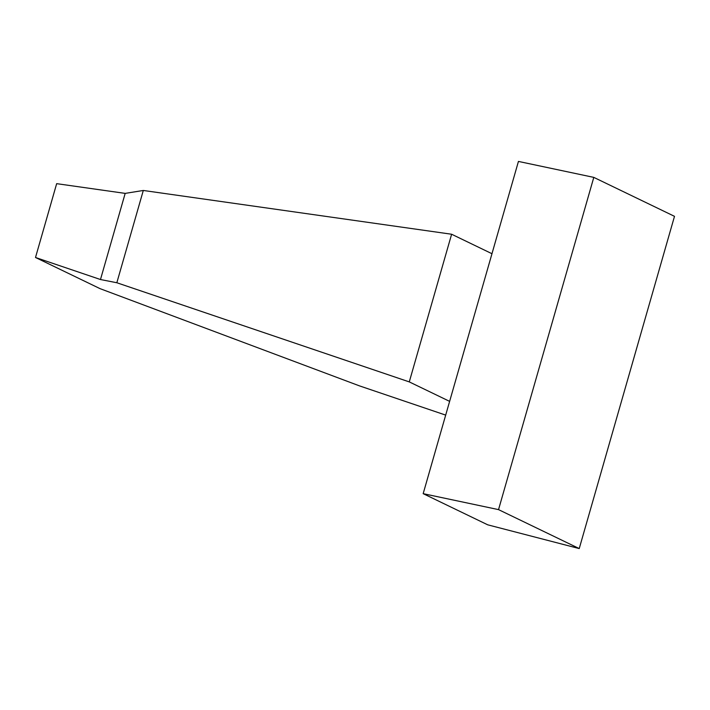 <?xml version="1.0" encoding="UTF-8"?>
<svg xmlns="http://www.w3.org/2000/svg" width="710" height="710" viewBox="0 0 710 710"><rect width="100%" height="100%" fill="white"/><g stroke="black" fill="none" stroke-linecap="round" stroke-linejoin="round"><path stroke-width="1.06" d="M498.535 509.62L423.169 493.663L449.625 401.372L518.433 161.427L593.8 177.385L674.5 216.337L579.236 548.573L498.535 509.62L593.8 177.385M423.169 493.663L487.726 524.823L579.236 548.573M449.625 401.372L409.279 381.9L451.622 234.238L143.305 190.466L125.182 193.386L56.667 183.659L35.5 257.49L100.483 279.527L125.182 193.386M491.968 253.718L451.622 234.238M35.5 257.49L100.057 288.65L359.579 385.912L445.694 415.11M100.483 279.527L116.839 282.749L143.305 190.466M116.839 282.749L409.279 381.9"/></g></svg>
